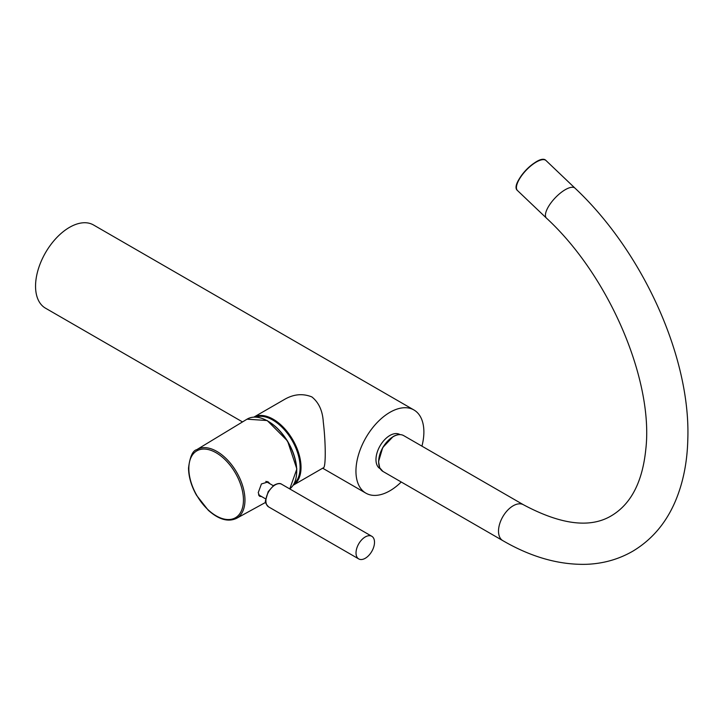 <?xml version="1.0" encoding="UTF-8"?>
<svg xmlns="http://www.w3.org/2000/svg" width="724" height="724" viewBox="0 0 724 724"><rect width="100%" height="100%" fill="white"/><g stroke="black" fill="none" stroke-linecap="round" stroke-linejoin="round"><path stroke-width="1.09" d="M401.241 481.994A48.037 27.729 -60 0 1 365.892 493.162A48.037 27.729 -60 0 1 358.534 454.672A48.037 27.729 -60 0 1 389.91 412.336A48.037 27.729 -60 0 1 413.929 409.965A48.037 27.729 -60 0 1 421.938 446.147M242.513 421.929L45.494 308.18A48.037 27.729 -60 0 1 38.137 269.69A48.037 27.729 -60 0 1 69.513 227.354A48.037 27.729 -60 0 1 93.532 224.983L413.929 409.965M380.236 468.736L380.055 468.636A19.711 11.385 -60 0 1 377.032 452.835A19.711 11.385 -60 0 1 389.91 435.459A19.711 11.385 -60 0 1 399.766 434.491L399.947 434.59M293.22 485.189A39.322 22.697 60 0 0 292.885 439.984A39.322 22.697 60 0 0 253.907 417.096L284.025 399.702C293.347 394.155 302.623 393.223 311.863 396.915C318.813 402.499 322.623 410.843 323.284 421.956C325.872 443.206 325.9 468.138 323.338 467.813L293.211 485.207M269.853 483.713L268.224 481.894L261.427 483.949L258.233 492.664L259.69 496.338L261.617 496.574M267.066 481.46A8.389 4.842 -60 0 1 267.618 482.428M259.997 495.632A8.389 4.842 -60 0 1 258.957 495.65M273.31 485.714L265.871 481.415A7.62 4.398 120 0 0 265.817 481.388M364.444 537.452A13.068 7.548 120 0 0 356.579 548.982A13.068 7.548 120 0 0 358.733 558.928A13.068 7.548 120 0 0 371.801 551.38A13.068 7.548 120 0 0 371.801 536.285A13.068 7.548 120 0 0 364.444 537.452M378.67 461.785A20.263 11.693 -60 0 1 392.996 436.798A20.263 11.693 -60 0 1 393.15 436.708M546.014 160.538A20.697 7.674 133.6 0 0 526.185 170.231A20.697 7.674 133.6 0 0 517.461 190.512L546.466 218.141A20.697 7.674 -46.4 0 1 555.19 197.86A20.697 7.674 -46.4 0 1 575.019 188.168L546.014 160.538C539.326 152.61 509.216 184.222 517.461 190.512M546.466 218.141C609.78 276.487 653.908 381.593 645.754 449.758C642.396 481.967 631.057 503.913 611.717 515.569C590.558 528.466 561.145 524.864 523.488 504.782A20.697 11.946 120 0 0 513.144 505.805A20.697 11.946 120 0 0 499.623 524.049A20.697 11.946 120 0 0 502.8 540.629C531.371 557.218 559.39 565.1 586.865 564.295C603.581 563.598 618.911 559.218 632.857 551.163C652.17 539.57 666.487 522.565 675.809 500.157C683.248 482.121 687.248 461.939 687.8 439.613C690.85 357.575 642.876 251.78 575.019 188.168M393.304 436.617A20.697 11.946 120 0 0 379.783 454.853A20.697 11.946 120 0 0 382.951 471.442L379.72 467.785L378.543 461.604L382.734 447.55L393.087 436.599C397.141 434.319 400.662 433.984 403.648 435.595A20.697 11.946 120 0 0 393.304 436.617M516.447 186.882A20.263 7.512 -46.4 0 1 526.004 170.068A20.263 7.512 -46.4 0 1 542.339 159.705M294.152 483.623A38.671 22.326 -120 0 0 292.098 440.445A38.671 22.326 -120 0 0 255.726 417.078M247.029 419.187L267.201 420.535L287.546 440.979L296.858 468.971L289.763 488.926A40.942 23.639 -120 0 0 296.704 471.215A40.942 23.639 -120 0 0 278.668 429.839A40.942 23.639 -120 0 0 247.029 419.187L196.81 449.631A39.684 22.915 60 0 1 236.748 472.401A39.684 22.915 60 0 1 236.495 518.366L265.744 502.311M267.5 420.925A40.291 23.259 60 0 1 296.704 471.505M188.837 468.528A38.616 22.299 -120 0 0 229.798 519.488A38.616 22.299 -120 0 0 229.798 464.871A38.616 22.299 -120 0 0 188.837 468.528M274.333 485.424A13.068 7.548 120 0 0 266.468 496.954A13.068 7.548 120 0 0 268.622 506.9C265.898 504.067 264.884 501.886 265.59 500.356L268.188 491.641L273.79 485.37C277.437 483.342 280.07 482.971 281.69 484.266A13.068 7.548 120 0 0 274.333 485.424M365.892 493.162L322.66 468.202M523.488 504.782L403.648 435.595M502.8 540.629L382.951 471.442M196.81 449.631C192.684 450.59 189.923 456.744 188.53 468.093C188.647 476.926 191.308 485.994 196.53 495.288L208.295 510.275C218.711 519.551 228.114 522.257 236.495 518.366M265.681 498.917L258.54 494.791M371.801 536.285L281.69 484.266M358.733 558.928L268.622 506.9"/></g></svg>
